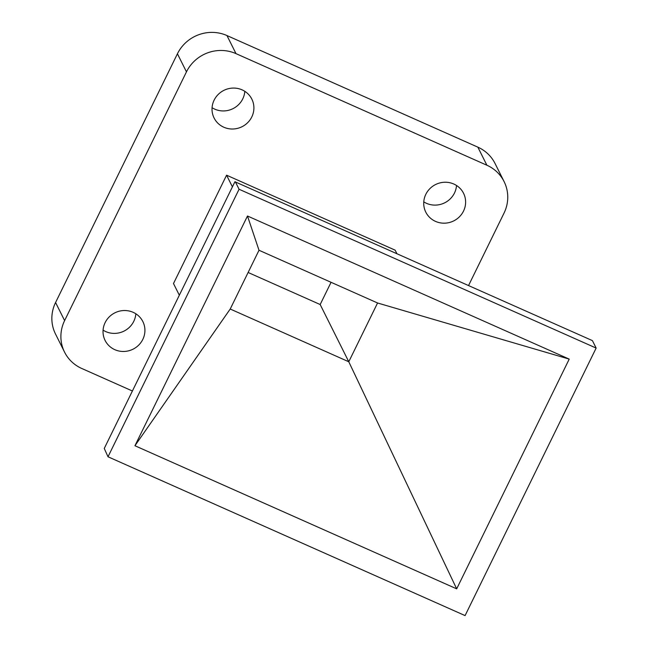 <?xml version="1.0" encoding="UTF-8"?>
<svg xmlns="http://www.w3.org/2000/svg" width="648" height="648" viewBox="0 0 648 648"><rect width="100%" height="100%" fill="white"/><g stroke="black" fill="none" stroke-linecap="round" stroke-linejoin="round"><path stroke-width="0.97" d="M135.837 313.778A21.101 20.315 -26.6 0 1 105.794 331.606A21.101 20.315 -26.6 0 1 103.081 330.148M114.826 349.677A21.101 20.315 -26.6 0 1 105.098 340.435A21.101 20.315 -26.6 0 1 109.188 316.937A21.101 20.315 -26.6 0 1 133.132 312.32A21.101 20.315 -26.6 0 1 142.852 321.562A21.101 20.315 -26.6 0 1 138.761 345.06A21.101 20.315 -26.6 0 1 114.826 349.677M456.524 185.49A21.101 20.315 -26.6 0 1 426.481 203.318A21.101 20.315 -26.6 0 1 423.776 201.86M435.521 221.389A21.101 20.315 -26.6 0 1 425.793 212.147A21.101 20.315 -26.6 0 1 429.883 188.649A21.101 20.315 -26.6 0 1 453.819 184.032A21.101 20.315 -26.6 0 1 463.547 193.274A21.101 20.315 -26.6 0 1 459.456 216.772A21.101 20.315 -26.6 0 1 435.521 221.389M244.814 91.319A21.101 20.315 -26.6 0 1 214.772 109.148A21.101 20.315 -26.6 0 1 212.066 107.689M223.803 127.219A21.101 20.315 -26.6 0 1 214.083 117.977A21.101 20.315 -26.6 0 1 218.174 94.487A21.101 20.315 -26.6 0 1 242.109 89.861A21.101 20.315 -26.6 0 1 251.829 99.103A21.101 20.315 -26.6 0 1 247.739 122.602A21.101 20.315 -26.6 0 1 223.803 127.219M108.014 456.775L104.255 448.457L234.924 181.74L592.418 340.621L596.144 348.073L239.071 189.248L108.014 456.775L465.086 615.6L596.144 348.073M232.413 186.859L226.581 175.187L395.15 250.169L396.884 253.643M235.346 181.788L239.071 189.248M132.403 391.003L81.761 368.477A37.341 35.948 -26.6 0 1 64.549 352.115A37.341 35.948 -26.6 0 1 64.614 320.598L186.462 71.863A37.341 35.948 -26.6 0 1 236.002 53.638L486.883 165.232A37.341 35.948 -26.6 0 1 504.095 181.594A37.341 35.948 -26.6 0 1 504.031 213.111L468.561 285.525M226.581 175.187L173.494 283.541L179.334 295.213M134.938 445.735L247.487 216.003L569.219 359.114L456.678 588.846L134.938 445.735L230.218 309.023L348.778 361.762L456.678 588.846M236.002 53.638L226.962 35.559L477.851 147.153L486.883 165.232M226.962 35.559A37.341 35.948 153.4 0 0 177.431 53.784L186.462 71.863M64.614 320.598L55.574 302.519L177.431 53.784M55.574 302.519A37.341 35.948 153.4 0 0 55.517 334.044L64.549 352.115M504.095 181.594L495.056 163.515A37.341 35.948 153.4 0 0 477.851 147.153M569.219 359.114L377.565 302.989L259.006 250.258L247.487 216.003M259.006 250.258L230.218 309.023M248.119 272.484L320.169 304.528L348.778 361.762L377.565 302.989M320.169 304.528L331.063 282.301"/></g></svg>
